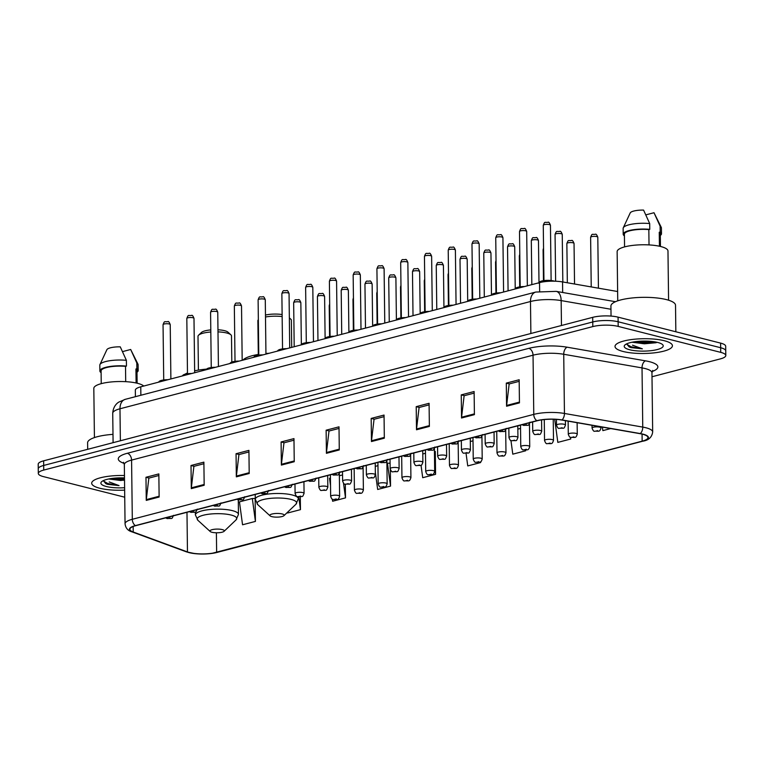 <?xml version="1.0" encoding="UTF-8"?>
<svg xmlns="http://www.w3.org/2000/svg" width="764" height="764" viewBox="0 0 764 764"><rect width="100%" height="100%" fill="white"/><g stroke="black" fill="none" stroke-linecap="round" stroke-linejoin="round"><path stroke-width="1.15" d="M135.4 396.678L135.323 390.213A17.944 4.613 -0.7 0 1 140.767 386.823L539.537 282.623A17.944 4.613 -0.7 0 1 562.543 281.926L617.627 291.523M114.39 479.639A23.923 6.15 179.3 0 0 124.513 479.62M637.711 342.883A23.923 6.15 179.3 0 0 655.741 342.024M651.998 376.757L720.366 358.889A17.944 4.613 179.3 0 0 725.8 355.508L725.685 346.254A17.944 4.613 179.3 0 0 720.614 343.112L618.066 317.146A17.944 4.613 179.3 0 0 592.692 317.346L43.634 460.826A17.944 4.613 179.3 0 0 38.2 464.206L38.257 468.829A17.944 4.613 179.3 0 1 43.691 465.448A17.944 4.613 179.3 0 0 38.257 468.829L38.315 473.46A17.944 4.613 179.3 0 0 43.386 476.602L124.733 497.202M725.8 355.508A17.944 4.613 179.3 0 0 720.729 352.366L618.181 326.4L618.124 321.768A17.944 4.613 179.3 0 0 592.749 321.969L43.691 465.448L592.749 321.969A17.944 4.613 179.3 0 1 618.124 321.768L720.672 347.735L618.124 321.768L618.066 317.146M725.743 350.886A17.944 4.613 179.3 0 0 720.672 347.735A17.944 4.613 179.3 0 1 725.743 350.886M664.308 340.725A28.717 7.382 179.3 0 0 632.879 339.388A28.717 7.382 179.3 0 0 615.01 346.455A28.717 7.382 179.3 0 0 623.128 351.488A28.717 7.382 179.3 0 0 654.557 352.815A28.717 7.382 179.3 0 0 672.425 345.758A28.717 7.382 179.3 0 0 664.308 340.725A28.717 7.382 179.3 0 0 632.879 339.388A28.717 7.382 179.3 0 0 615.01 346.455A28.717 7.382 179.3 0 0 623.128 351.488A28.717 7.382 179.3 0 0 654.557 352.815A28.717 7.382 179.3 0 0 672.425 345.758A28.717 7.382 179.3 0 0 664.308 340.725M124.465 475.504A28.717 7.382 179.3 0 0 91.69 483.211A28.717 7.382 179.3 0 0 99.807 488.244A28.717 7.382 179.3 0 0 124.637 490.116A28.717 7.382 179.3 0 1 99.807 488.244A28.717 7.382 179.3 0 1 91.69 483.211A28.717 7.382 179.3 0 1 124.465 475.504M642.543 434.21A19.138 4.918 -0.7 0 1 647.958 437.562A19.138 4.918 -0.7 0 1 642.152 441.172L216.642 552.362A19.138 4.918 -0.7 0 1 187.466 551.933L133.213 532.011A19.138 4.918 -0.7 0 1 129.909 529.299A19.138 4.918 -0.7 0 1 135.706 525.689L537.168 420.773A19.138 4.918 -0.7 0 1 561.712 420.028L640.022 433.675A19.138 4.918 -0.7 0 1 642.543 434.21M642.887 434.114A19.616 5.042 179.3 0 0 640.299 433.57L561.998 419.933A19.616 5.042 179.3 0 0 536.844 420.687L135.371 525.603A19.616 5.042 179.3 0 0 132.812 532.078L187.065 552.009A19.616 5.042 179.3 0 0 195.317 553.69A19.616 5.042 179.3 0 0 211.389 553.489A19.616 5.042 179.3 0 0 216.966 552.448L642.486 441.258A19.616 5.042 179.3 0 0 642.887 434.114M255.415 521.411L252.321 498.5L239.457 501.862L242.551 524.782L255.415 521.411L255.138 498.29L254.278 498.52M435.299 451.448L434.439 451.438L435.299 451.448L435.575 474.339L434.63 467.339M618.181 326.4A17.944 4.613 179.3 0 0 592.807 326.591L43.749 470.07A17.944 4.613 179.3 0 0 38.315 473.46M236.334 476.851L236.057 453.73L248.921 450.368L249.207 473.489L236.334 476.851A4.785 3.209 75.4 0 1 236.382 476.067L249.198 472.715M191.296 488.626L191.019 465.505L203.883 462.144L204.169 485.264L191.296 488.626A4.785 3.209 75.4 0 1 191.344 487.833L204.16 484.481M146.258 500.391L145.972 477.271L158.845 473.909L159.132 497.03L146.258 500.391A4.785 3.209 75.4 0 1 146.296 499.608L159.122 496.256M371.457 441.544L371.17 418.424L384.044 415.062L384.33 438.183L371.457 441.544A4.785 3.209 75.4 0 1 371.495 440.752L384.321 437.409M416.495 429.779L416.218 406.658L429.082 403.296L429.368 426.417L416.495 429.779A4.785 3.209 75.4 0 1 416.542 428.986L429.358 425.634M461.532 418.003L461.255 394.883L474.119 391.521L474.406 414.642L461.532 418.003A4.785 3.209 75.4 0 1 461.58 417.22L474.396 413.868M506.58 406.238L506.293 383.117L519.167 379.756L519.444 402.876L506.58 406.238A4.785 3.209 75.4 0 1 506.618 405.445L519.434 402.093M281.381 465.085L281.095 441.964L293.968 438.603L294.245 461.723L281.381 465.085A4.785 3.209 75.4 0 1 281.419 464.292L294.236 460.95M326.419 453.319L326.132 430.199L339.006 426.828L339.283 449.948L326.419 453.319A4.785 3.209 75.4 0 1 326.457 452.527L339.273 449.175M332.34 499.131L332.627 501.241L345.5 497.88L345.328 484.204M287.493 512.3L287.589 513.007L300.462 509.645L300.3 496.781M466.05 453.348L467.749 465.925L480.613 462.564L480.604 461.79M510.944 440.484L512.787 454.16L525.661 450.798L525.651 450.015M555.285 419.331L554.731 419.474L557.825 442.385L570.698 439.023L570.679 437.323M602.395 427.124L602.863 430.619L610.713 428.566M390.079 463.032L389.401 463.204M375.325 472.133L377.664 489.466L390.538 486.105L390.337 469.669M421.031 465.247L422.712 477.701L435.575 474.339M326.132 430.199L329.236 430.982M339.025 428.423L329.007 431.039L326.457 452.527M281.095 441.964L284.198 442.748M293.987 440.198L283.969 442.814L281.419 464.292M506.293 383.117L509.397 383.9M519.186 381.341L509.168 383.958L506.618 405.445M461.255 394.883L464.359 395.676M474.138 393.116L464.13 395.733L461.58 417.22M416.218 406.658L419.321 407.441M429.101 404.882L419.092 407.498L416.542 428.986M371.17 418.424L374.274 419.207M384.063 416.657L374.054 419.274L371.495 440.752M145.972 477.271L149.075 478.063M158.864 475.504L148.846 478.121L146.296 499.608M191.019 465.505L194.123 466.288M203.902 463.729L193.894 466.346L191.344 487.833M236.057 453.73L239.161 454.523M248.94 451.963L238.931 454.58L236.382 476.067M422.788 453.959L425.491 453.253M480.613 462.564L480.518 461.838M470.309 441.535L473.012 440.828M525.661 450.798L525.556 450.015M517.839 429.12L520.542 428.413M570.698 439.023L570.46 437.247M390.538 486.105L387.443 463.194L390.089 463.213M375.258 466.374L377.96 465.668M386.899 463.328L387.443 463.194M345.5 497.88L343.513 483.22M342.568 476.153L342.549 474.96M330.526 485.646L329.532 478.321L330.43 478.092M339.378 475.752L342.406 474.96M300.462 509.645L298.724 496.781M252.321 498.5L255.138 498.529M675.844 331.777L675.519 305.247A32.298 8.308 179.3 0 0 666.389 299.593A32.298 8.308 179.3 0 0 631.026 298.094A32.298 8.308 179.3 0 0 610.923 306.039L611.047 316.076M668.576 300.214L667.975 251.003A25.422 6.532 179.3 0 0 660.784 246.543A25.422 6.532 179.3 0 0 632.964 245.368A25.422 6.532 179.3 0 0 617.14 251.623L617.742 300.835M632.009 342.224L644.415 343.79L633.939 341.842M626.623 343.886L629.164 346.913L631.045 347.601L642.362 348.833L632.525 345.185M657.699 342.453A19.501 5.014 179.3 0 0 638.847 341.307A19.501 5.014 179.3 0 0 624.904 345.003A19.501 5.014 179.3 0 0 629.727 349.759A19.501 5.014 179.3 0 0 653.44 350.342A19.501 5.014 179.3 0 0 662.503 344.545A19.501 5.014 179.3 0 0 657.699 342.453M644.415 343.79L656.114 342.721M649.018 244.91L648.837 229.592A17.944 4.613 179.3 0 0 624.398 234.185L624.56 246.896M648.837 229.592L649.772 229.353L649.696 223.565L643.574 210.09A11.966 3.075 179.3 0 0 630.214 212.927L623.271 227.815A19.138 4.918 179.3 0 0 623.137 228.426L623.204 234.204A19.138 4.918 179.3 0 0 624.427 235.904M649.696 223.565A19.138 4.918 179.3 0 0 623.271 227.815M649.772 229.353A19.138 4.918 179.3 0 0 623.204 234.204M660.449 246.457L660.287 233.746A17.944 4.613 179.3 0 0 659.256 232.237L659.428 246.228M660.306 235.465A19.138 4.918 179.3 0 0 661.49 233.736L661.414 227.958A19.138 4.918 179.3 0 0 661.261 227.357A19.138 4.918 179.3 0 0 660.125 226.211L654.003 212.726L645.866 214.856M660.125 226.211L660.191 231.989L659.256 232.237M661.49 233.736A19.138 4.918 179.3 0 0 660.191 231.989M642.362 348.833L631.035 346.751L626.595 344.153M652.15 341.489L639.688 341.241M630.367 347.419L629.164 346.913M655.674 342.005L647.939 342.587L635.954 341.594M291.705 347.381L291.38 320.288A16.751 4.307 179.3 0 0 290.759 319.151A16.751 4.307 179.3 0 0 289.346 318.273M271.86 516.636A7.182 1.843 179.3 0 0 278.803 517.056A7.182 1.843 179.3 0 0 283.931 515.69A7.182 1.843 179.3 0 0 282.155 513.943A7.182 1.843 179.3 0 0 273.436 513.733A7.182 1.843 179.3 0 0 270.093 515.862A7.182 1.843 179.3 0 0 271.86 516.636M269.109 353.283A32.9 8.461 179.3 0 0 265.939 353.522M258.767 354.381A32.9 8.461 179.3 0 0 242.981 360.111M282.145 316.563A16.751 4.307 179.3 0 0 265.49 316.993M258.347 319.677A16.751 4.307 179.3 0 0 257.879 320.699L258.299 354.458M282.126 314.558A13.762 3.534 179.3 0 0 265.471 315.064M231.817 362.012L231.492 335.94A16.751 4.307 179.3 0 0 230.881 334.804L227.958 332.149A13.762 3.534 179.3 0 0 224.578 330.678A13.762 3.534 179.3 0 0 217.969 329.781M230.881 334.804A16.751 4.307 179.3 0 0 226.755 333.008A16.751 4.307 179.3 0 0 217.998 331.882M211.981 532.279A7.182 1.843 179.3 0 0 218.924 532.699A7.182 1.843 179.3 0 0 224.053 531.343A7.182 1.843 179.3 0 0 222.276 529.595A7.182 1.843 179.3 0 0 213.548 529.376A7.182 1.843 179.3 0 0 210.215 531.515A7.182 1.843 179.3 0 0 211.981 532.279M206.356 369.136A32.9 8.461 179.3 0 0 194.629 370.827M187.476 372.966A32.9 8.461 179.3 0 0 184.983 374.217M210.816 332.006A16.751 4.307 179.3 0 0 198.592 335.195A16.751 4.307 179.3 0 0 198 336.351L198.411 370.11M210.788 329.905A13.762 3.534 179.3 0 0 201.438 332.474L198.592 335.195M143.747 386.049A25.422 6.532 179.3 0 0 137.472 383.299A25.422 6.532 179.3 0 0 109.644 382.124A25.422 6.532 179.3 0 0 93.819 388.379L94.421 437.581M108.689 478.98L121.094 480.537L110.618 478.598M103.302 480.642L105.852 483.669L107.734 484.357L119.05 485.589L109.204 481.941M124.494 477.911A19.501 5.014 179.3 0 0 101.583 481.75A19.501 5.014 179.3 0 0 106.406 486.515A19.501 5.014 179.3 0 0 124.608 487.709M125.707 381.666L125.516 366.348A17.944 4.613 179.3 0 0 101.087 370.941L101.24 383.652M125.516 366.348L126.452 366.099L126.385 360.322L120.263 346.846A11.966 3.075 179.3 0 0 106.893 349.683L99.95 364.571A19.138 4.918 179.3 0 0 99.817 365.173L99.883 370.96A19.138 4.918 179.3 0 0 101.106 372.66M126.385 360.322A19.138 4.918 179.3 0 0 99.95 364.571M126.452 366.099A19.138 4.918 179.3 0 0 99.883 370.96M137.128 383.213L136.966 370.502A17.944 4.613 179.3 0 0 135.935 368.983L136.107 382.984M112.986 434.363A32.298 8.308 179.3 0 0 87.602 442.795L87.688 449.308M136.995 372.221A19.138 4.918 179.3 0 0 138.169 370.492L138.093 364.714A19.138 4.918 179.3 0 0 137.94 364.103A19.138 4.918 179.3 0 0 136.804 362.957L130.682 349.482L122.555 351.612M136.804 362.957L136.871 368.745L135.935 368.983M138.169 370.492A19.138 4.918 179.3 0 0 136.871 368.745M119.05 485.589L107.714 483.497L103.274 480.909M124.503 478.426L116.367 477.997M107.046 484.175L105.852 483.66M124.513 479.343L112.633 478.35M562.676 292.497L562.543 281.926M539.642 291.265L539.537 282.623M140.862 395.246L140.767 386.823M592.692 317.346L592.807 326.591M720.614 343.112L720.729 352.366M43.634 460.826L43.749 470.07M610.961 309.258L561.158 300.586L561.464 325.502M535.793 292.049A11.966 8.032 75.4 0 0 530.483 301.513L119.977 408.778A23.923 6.15 179.3 0 0 112.728 413.295C113.196 405.646 117.857 402.647 118.831 402.093L125.296 399.324L535.793 292.049L556.211 291.37A11.966 6.8 99.9 0 1 561.158 300.586A23.923 6.15 179.3 0 0 530.483 301.513L530.875 333.496M125.296 399.324A11.966 8.032 75.4 0 0 119.977 408.778L120.368 440.771M642.152 441.172L642.066 434.086M135.371 525.603A5.978 4.011 -104.6 0 1 132.306 519.291L533.769 414.384A23.923 6.15 -0.7 0 1 564.443 413.458L642.753 427.095A23.923 6.15 -0.7 0 1 645.905 427.764A23.923 6.15 -0.7 0 1 652.676 431.947L651.95 372.765A23.923 6.15 179.3 0 0 645.179 368.573A23.923 6.15 179.3 0 0 642.027 367.904L563.727 354.267A23.923 6.15 179.3 0 0 533.043 355.193L131.58 460.1A23.923 6.15 179.3 0 0 124.331 464.617L123.472 462.296M640.299 433.57A5.978 3.4 99.9 0 0 642.753 427.095L642.027 367.904A5.978 3.4 -80.1 0 1 645.456 360.837A29.911 7.688 -0.7 0 1 652.131 371.524M124.121 463.395L123.443 463.146A29.911 7.688 -0.7 0 1 127.34 453.272L528.812 348.355A5.978 4.011 75.4 0 1 533.043 355.193L533.769 414.384A5.978 4.011 75.4 0 0 536.844 420.687M132.812 532.078A5.978 4.794 110.2 0 1 132.067 531.887C127.913 530.741 125.573 528.048 125.057 523.808A23.923 6.15 -0.7 0 1 132.306 519.291L131.58 460.1A5.978 4.011 75.4 0 0 127.34 453.272M528.812 348.355A29.911 7.688 -0.7 0 1 567.155 347.2A5.978 3.4 -80.1 0 0 563.727 354.267L564.443 413.458A5.978 3.4 99.9 0 1 561.998 419.933M187.065 552.009A5.978 4.794 110.2 0 1 186.32 551.818L132.067 531.887M216.966 552.448A5.978 4.011 75.4 0 0 217.243 552.391A5.978 4.011 75.4 0 0 217.52 552.305M643.087 441.095A5.978 4.011 -104.6 0 1 642.763 441.2A5.978 4.011 -104.6 0 1 642.486 441.258M567.155 347.2L645.456 360.837M123.997 463.079A5.978 4.794 -69.8 0 0 123.443 463.146M133.213 532.011L133.146 526.501M187.466 551.933L186.979 512.291M216.642 552.362L216.393 532.785M642.323 343.59A23.923 6.15 179.3 0 0 657.04 342.377M295.945 504.23A19.778 5.09 179.3 0 0 291.046 499.398A19.778 5.09 179.3 0 0 266.999 498.806A19.778 5.09 179.3 0 0 257.812 504.698L255.281 499.284A21.535 5.539 179.3 0 1 268.68 493.983A21.535 5.539 179.3 0 1 292.249 494.986A21.535 5.539 179.3 0 1 298.342 498.758L295.945 504.23L283.931 515.69M236.066 519.873A19.778 5.09 179.3 0 0 231.167 515.051A19.778 5.09 179.3 0 0 207.12 514.459A19.778 5.09 179.3 0 0 197.933 520.341L195.393 514.936A21.535 5.539 179.3 0 1 208.801 509.636A21.535 5.539 179.3 0 1 232.371 510.629A21.535 5.539 179.3 0 1 238.463 514.411L236.066 519.873L224.053 531.343M119.012 480.346A23.923 6.15 179.3 0 0 124.522 480.193M596.789 236.601A3.591 0.926 179.3 0 0 592.854 236.439A3.591 0.926 179.3 0 0 590.62 237.317C592.329 232.886 591.909 234.834 595.376 234.262C596.015 233.794 596.818 234.777 597.801 237.232A3.591 0.926 179.3 0 0 596.789 236.601M592.024 425.309L592.062 428.079A4.489 1.156 -0.7 0 1 594.85 426.971A4.489 1.156 -0.7 0 1 599.759 427.181A4.489 1.156 -0.7 0 1 601.029 427.964L601.02 426.875M597.649 430.629L595.509 431.192L597.649 430.629M573.019 242.809A3.591 0.926 179.3 0 0 569.094 242.646A3.591 0.926 179.3 0 0 566.859 243.535C568.569 239.103 568.149 241.052 571.615 240.479C572.246 240.001 573.057 240.994 574.041 243.439A3.591 0.926 179.3 0 0 573.019 242.809M568.13 421.155L568.292 434.286A4.489 1.156 -0.7 0 1 571.09 433.178A4.489 1.156 -0.7 0 1 575.999 433.389A4.489 1.156 -0.7 0 1 577.269 434.172L577.126 422.721M573.888 436.836L571.739 437.4L573.888 436.836M543.567 249.274A3.591 0.926 179.3 0 0 543.099 249.742L543.548 248.109M544.274 419.57L544.531 440.494A4.489 1.156 -0.7 0 1 547.32 439.396A4.489 1.156 -0.7 0 1 552.229 439.596A4.489 1.156 -0.7 0 1 553.499 440.389L553.241 419.245M550.128 443.053L547.979 443.607L550.128 443.053M519.797 255.491A3.591 0.926 179.3 0 0 519.329 255.95L519.787 254.316M520.504 425.128L520.761 446.701A4.489 1.156 -0.7 0 1 523.56 445.603A4.489 1.156 -0.7 0 1 528.468 445.813A4.489 1.156 -0.7 0 1 529.739 446.596L529.462 423.839M526.358 449.261L524.219 449.824L526.358 449.261M496.037 261.699A3.591 0.926 179.3 0 0 495.569 262.157L496.017 260.524M496.734 431.345L497.001 452.918A4.489 1.156 -0.7 0 1 499.79 451.81A4.489 1.156 -0.7 0 1 504.708 452.021A4.489 1.156 -0.7 0 1 505.978 452.804L505.692 430.046M502.597 455.468L500.449 456.032L502.597 455.468M472.267 267.906A3.591 0.926 179.3 0 0 471.808 268.374L472.257 266.741M472.973 437.552L473.241 459.126A4.489 1.156 -0.7 0 1 476.029 458.018A4.489 1.156 -0.7 0 1 480.938 458.228A4.489 1.156 -0.7 0 1 482.208 459.011L481.931 436.254M478.827 461.676L476.688 462.239L478.827 461.676M448.506 274.114A3.591 0.926 179.3 0 0 448.038 274.582L448.497 272.949M449.213 443.76L449.471 465.333A4.489 1.156 -0.7 0 1 452.269 464.235A4.489 1.156 -0.7 0 1 457.178 464.436A4.489 1.156 -0.7 0 1 458.448 465.228L458.171 442.461M455.067 467.893L452.918 468.447L455.067 467.893M424.746 280.331A3.591 0.926 179.3 0 0 424.278 280.789L424.727 279.156M425.443 449.967L425.71 471.541A4.489 1.156 -0.7 0 1 428.499 470.443A4.489 1.156 -0.7 0 1 433.417 470.653A4.489 1.156 -0.7 0 1 434.678 471.436L434.401 448.678M431.307 474.1L429.158 474.664L431.307 474.1M400.976 286.538A3.591 0.926 179.3 0 0 400.517 286.997L400.966 285.373M401.683 456.184L401.95 477.758A4.489 1.156 -0.7 0 1 404.739 476.65A4.489 1.156 -0.7 0 1 409.647 476.86A4.489 1.156 -0.7 0 1 410.917 477.643L410.64 454.886M407.537 480.308L405.397 480.871L407.537 480.308M377.215 292.746A3.591 0.926 179.3 0 0 376.748 293.214L377.206 291.581M377.922 462.392L378.18 483.965A4.489 1.156 -0.7 0 1 380.978 482.858A4.489 1.156 -0.7 0 1 385.887 483.068A4.489 1.156 -0.7 0 1 387.157 483.86L386.88 461.093M383.776 486.525L381.628 487.079L383.776 486.525M353.455 298.953A3.591 0.926 179.3 0 0 352.987 299.421L353.436 297.788M354.152 468.599L354.42 490.173A4.489 1.156 -0.7 0 1 357.208 489.075A4.489 1.156 -0.7 0 1 362.126 489.275A4.489 1.156 -0.7 0 1 363.387 490.068L363.11 467.301M360.016 492.732L357.867 493.286L360.016 492.732M329.685 305.17A3.591 0.926 179.3 0 0 329.217 305.629L329.676 303.996M330.392 474.807L330.659 496.39A4.489 1.156 -0.7 0 1 333.448 495.282A4.489 1.156 -0.7 0 1 338.356 495.492A4.489 1.156 -0.7 0 1 339.627 496.275L339.35 473.518M336.246 498.94L334.107 499.503L336.246 498.94M555.065 234.433C556.765 230.002 556.354 231.95 559.821 231.377C560.47 230.862 561.282 231.855 562.247 234.338A3.591 0.926 179.3 0 0 561.225 233.717A3.591 0.926 179.3 0 0 557.3 233.545A3.591 0.926 179.3 0 0 555.065 234.433L555.638 281.219M564.204 424.287A4.489 1.156 -0.7 0 1 565.475 425.07C563.536 429.588 564.749 427.764 559.181 428.308C558.35 428.785 557.462 427.744 556.498 425.185A4.489 1.156 -0.7 0 1 559.286 424.077A4.489 1.156 -0.7 0 1 564.204 424.287M559.945 428.298L562.094 427.744L559.945 428.298M531.305 240.641C533.005 236.21 532.584 238.158 536.051 237.585C536.71 237.069 537.512 238.062 538.477 240.555A3.591 0.926 179.3 0 0 537.464 239.925A3.591 0.926 179.3 0 0 533.539 239.753A3.591 0.926 179.3 0 0 531.305 240.641L531.839 284.628M540.434 430.495A4.489 1.156 -0.7 0 1 541.705 431.288C539.766 435.795 540.988 433.971 535.411 434.515C534.59 435.002 533.692 433.962 532.737 431.393A4.489 1.156 -0.7 0 1 535.526 430.294A4.489 1.156 -0.7 0 1 540.434 430.495M536.185 434.506L538.324 433.952L536.185 434.506M507.535 246.848C509.244 242.417 508.824 244.365 512.291 243.792C512.94 243.277 513.752 244.27 514.716 246.762A3.591 0.926 179.3 0 0 513.704 246.132A3.591 0.926 179.3 0 0 509.769 245.97A3.591 0.926 179.3 0 0 507.535 246.848L508.079 290.836M516.674 436.712A4.489 1.156 -0.7 0 1 517.944 437.495C516.006 442.003 517.228 440.179 511.651 440.732C510.82 441.21 509.932 440.169 508.967 437.6A4.489 1.156 -0.7 0 1 511.765 436.502A4.489 1.156 -0.7 0 1 516.674 436.712M512.424 440.723L514.564 440.159L512.424 440.723M483.774 253.056C485.474 248.634 485.064 250.573 488.53 250C489.18 249.494 489.982 250.477 490.946 252.97A3.591 0.926 179.3 0 0 489.934 252.34A3.591 0.926 179.3 0 0 486.009 252.177A3.591 0.926 179.3 0 0 483.774 253.056L484.309 297.053M492.914 442.919A4.489 1.156 -0.7 0 1 494.174 443.703C492.245 448.21 493.458 446.386 487.89 446.94C487.06 447.417 486.171 446.377 485.207 443.817A4.489 1.156 -0.7 0 1 487.995 442.709A4.489 1.156 -0.7 0 1 492.914 442.919M488.654 446.93L490.803 446.367L488.654 446.93M460.014 259.273C461.714 254.842 461.294 256.79 464.76 256.217C465.41 255.701 466.221 256.694 467.186 259.177A3.591 0.926 179.3 0 0 466.174 258.557A3.591 0.926 179.3 0 0 462.239 258.385A3.591 0.926 179.3 0 0 460.014 259.273L460.549 303.26M469.144 449.127A4.489 1.156 -0.7 0 1 470.414 449.92C468.475 454.427 469.698 452.603 464.12 453.147C463.299 453.625 462.401 452.584 461.446 450.025A4.489 1.156 -0.7 0 1 464.235 448.917A4.489 1.156 -0.7 0 1 469.144 449.127M464.894 453.138L467.033 452.584L464.894 453.138M436.244 265.48C437.953 261.049 437.533 262.997 441 262.424C441.649 261.909 442.461 262.902 443.426 265.394A3.591 0.926 179.3 0 0 442.404 264.764A3.591 0.926 179.3 0 0 438.479 264.592A3.591 0.926 179.3 0 0 436.244 265.48L436.779 309.468M445.383 455.334A4.489 1.156 -0.7 0 1 446.653 456.127C444.715 460.635 445.928 458.811 440.36 459.355C439.529 459.842 438.641 458.801 437.676 456.232A4.489 1.156 -0.7 0 1 440.475 455.134A4.489 1.156 -0.7 0 1 445.383 455.334M441.124 459.345L443.273 458.792L441.124 459.345M412.484 271.688C414.183 267.257 413.763 269.205 417.23 268.632C417.889 268.126 418.691 269.109 419.656 271.602A3.591 0.926 179.3 0 0 418.643 270.972A3.591 0.926 179.3 0 0 414.718 270.809A3.591 0.926 179.3 0 0 412.484 271.688L413.018 315.685M421.623 461.551A4.489 1.156 -0.7 0 1 422.884 462.335C420.954 466.842 422.167 465.018 416.59 465.572C415.769 466.05 414.871 465.009 413.916 462.449A4.489 1.156 -0.7 0 1 416.705 461.341A4.489 1.156 -0.7 0 1 421.623 461.551M417.364 465.562L419.512 464.999L417.364 465.562M388.714 277.895C390.423 273.474 390.003 275.422 393.47 274.839C394.119 274.333 394.931 275.317 395.895 277.809A3.591 0.926 179.3 0 0 394.883 277.179A3.591 0.926 179.3 0 0 390.948 277.017A3.591 0.926 179.3 0 0 388.714 277.895L389.258 321.892M397.853 467.759A4.489 1.156 -0.7 0 1 399.123 468.542C397.184 473.05 398.407 471.235 392.83 471.78C392.008 472.257 391.111 471.216 390.156 468.657A4.489 1.156 -0.7 0 1 392.944 467.549A4.489 1.156 -0.7 0 1 397.853 467.759M393.603 471.77L395.742 471.207L393.603 471.77M364.953 284.113C366.663 279.681 366.243 281.629 369.709 281.056C370.359 280.541 371.17 281.534 372.135 284.017A3.591 0.926 179.3 0 0 371.113 283.396A3.591 0.926 179.3 0 0 367.188 283.224A3.591 0.926 179.3 0 0 364.953 284.113L365.488 328.1M374.093 473.966A4.489 1.156 -0.7 0 1 375.363 474.759C373.424 479.267 374.637 477.443 369.069 477.987C368.238 478.465 367.35 477.424 366.386 474.864A4.489 1.156 -0.7 0 1 369.184 473.756A4.489 1.156 -0.7 0 1 374.093 473.966M369.833 477.977L371.982 477.424L369.833 477.977M341.193 290.32C342.893 285.889 342.473 287.837 345.939 287.264C346.598 286.748 347.4 287.741 348.365 290.234A3.591 0.926 179.3 0 0 347.353 289.604A3.591 0.926 179.3 0 0 343.428 289.432A3.591 0.926 179.3 0 0 341.193 290.32L341.728 334.307M350.323 480.184A4.489 1.156 -0.7 0 1 351.593 480.967C349.664 485.474 350.877 483.65 345.299 484.204C344.478 484.682 343.58 483.641 342.625 481.072A4.489 1.156 -0.7 0 1 345.414 479.973A4.489 1.156 -0.7 0 1 350.323 480.184M346.073 484.195L348.222 483.631L346.073 484.195M317.423 296.527C319.132 292.096 318.712 294.044 322.179 293.471C322.828 292.965 323.64 293.949 324.604 296.442A3.591 0.926 179.3 0 0 323.592 295.811A3.591 0.926 179.3 0 0 319.658 295.649A3.591 0.926 179.3 0 0 317.423 296.527L317.967 340.524M326.562 486.391A4.489 1.156 -0.7 0 1 327.832 487.174C325.894 491.682 327.116 489.858 321.539 490.412C320.718 490.889 319.82 489.848 318.855 487.289A4.489 1.156 -0.7 0 1 321.654 486.181A4.489 1.156 -0.7 0 1 326.562 486.391M322.312 490.402L324.452 489.839L322.312 490.402M293.662 302.735C295.372 298.313 294.952 300.262 298.418 299.689C299.068 299.173 299.88 300.156 300.844 302.649A3.591 0.926 179.3 0 0 299.822 302.019A3.591 0.926 179.3 0 0 295.897 301.856A3.591 0.926 179.3 0 0 293.662 302.735L294.197 346.732M302.802 492.599A4.489 1.156 -0.7 0 1 304.072 493.382C302.133 497.889 303.346 496.075 297.779 496.619C296.948 497.097 296.06 496.056 295.095 493.496A4.489 1.156 -0.7 0 1 297.893 492.388A4.489 1.156 -0.7 0 1 302.802 492.599M298.543 496.61L300.691 496.046L298.543 496.61M543.271 225.332C544.971 220.901 544.56 222.849 548.027 222.276C548.676 221.761 549.478 222.754 550.452 225.237A3.591 0.926 179.3 0 0 549.431 224.616A3.591 0.926 179.3 0 0 545.506 224.444A3.591 0.926 179.3 0 0 543.271 225.332L543.949 280.579M548.6 419.274L550.013 419.235M552.878 281.162A8.977 2.311 179.3 0 0 538.696 282.842M539.269 282.308A8.375 2.149 -0.7 0 1 544.952 280.493A8.375 2.149 -0.7 0 1 553.566 280.942M519.51 231.54C521.21 227.109 520.79 229.057 524.257 228.484C524.906 227.968 525.718 228.961 526.683 231.454A3.591 0.926 179.3 0 0 525.67 230.823A3.591 0.926 179.3 0 0 521.736 230.652A3.591 0.926 179.3 0 0 519.51 231.54L520.179 286.796M524.39 425.414L526.53 424.851L524.39 425.414M522.7 287.016A8.977 2.311 179.3 0 0 514.936 289.05M515.499 288.515A8.375 2.149 -0.7 0 1 524.438 286.567M495.74 237.747C497.45 233.316 497.03 235.264 500.496 234.691C501.146 234.185 501.958 235.169 502.922 237.661A3.591 0.926 179.3 0 0 501.9 237.031A3.591 0.926 179.3 0 0 497.975 236.869A3.591 0.926 179.3 0 0 495.74 237.747L496.419 293.004M500.621 431.622L502.769 431.058L500.621 431.622M498.93 293.233A8.977 2.311 179.3 0 0 491.166 295.257M491.739 294.723A8.375 2.149 -0.7 0 1 500.678 292.774M471.98 243.955C473.68 239.533 473.269 241.481 476.726 240.899C477.385 240.393 478.188 241.376 479.152 243.869A3.591 0.926 179.3 0 0 478.14 243.238A3.591 0.926 179.3 0 0 474.215 243.076A3.591 0.926 179.3 0 0 471.98 243.955L472.658 299.211M476.86 437.829L479.009 437.266L476.86 437.829M475.17 299.44A8.977 2.311 179.3 0 0 467.406 301.465M467.969 300.94A8.375 2.149 -0.7 0 1 476.908 298.982M448.22 250.172C449.92 245.741 449.499 247.689 452.966 247.116C453.615 246.6 454.427 247.593 455.392 250.076A3.591 0.926 179.3 0 0 454.379 249.456A3.591 0.926 179.3 0 0 450.445 249.284A3.591 0.926 179.3 0 0 448.22 250.172L448.888 305.419M453.1 444.037L455.239 443.483L453.1 444.037M451.409 305.648A8.977 2.311 179.3 0 0 443.645 307.682M444.209 307.147A8.375 2.149 -0.7 0 1 453.147 305.189M424.45 256.379C426.159 251.948 425.739 253.896 429.206 253.323C429.855 252.808 430.667 253.801 431.631 256.293A3.591 0.926 179.3 0 0 430.609 255.663A3.591 0.926 179.3 0 0 426.684 255.491A3.591 0.926 179.3 0 0 424.45 256.379L425.128 311.636M429.33 450.254L431.479 449.69L429.33 450.254M427.639 311.855A8.977 2.311 179.3 0 0 419.875 313.889M420.448 313.355A8.375 2.149 -0.7 0 1 429.387 311.406M400.689 262.587C402.389 258.156 401.969 260.104 405.436 259.531C406.095 259.025 406.897 260.008 407.861 262.501A3.591 0.926 179.3 0 0 406.849 261.871A3.591 0.926 179.3 0 0 402.924 261.708A3.591 0.926 179.3 0 0 400.689 262.587L401.358 317.843M405.569 456.461L407.718 455.898L405.569 456.461M403.879 318.072A8.977 2.311 179.3 0 0 396.115 320.097M396.678 319.562A8.375 2.149 -0.7 0 1 405.617 317.614M376.919 268.794C378.629 264.373 378.209 266.321 381.675 265.748C382.325 265.232 383.136 266.216 384.101 268.708A3.591 0.926 179.3 0 0 383.089 268.078A3.591 0.926 179.3 0 0 379.154 267.916A3.591 0.926 179.3 0 0 376.919 268.794L377.597 324.051M381.809 462.669L383.948 462.105L381.809 462.669M380.119 324.28A8.977 2.311 179.3 0 0 372.354 326.304M372.918 325.779A8.375 2.149 -0.7 0 1 381.857 323.821M353.159 275.011C354.868 270.58 354.448 272.528 357.915 271.955C358.564 271.44 359.376 272.433 360.341 274.925A3.591 0.926 179.3 0 0 359.319 274.295A3.591 0.926 179.3 0 0 355.394 274.123A3.591 0.926 179.3 0 0 353.159 275.011L353.837 330.258M358.039 468.876L360.188 468.322L358.039 468.876M356.349 330.487A8.977 2.311 179.3 0 0 348.585 332.521M349.158 331.987A8.375 2.149 -0.7 0 1 358.096 330.029M329.399 281.219C331.099 276.788 330.678 278.736 334.145 278.163C334.804 277.647 335.606 278.64 336.571 281.133A3.591 0.926 179.3 0 0 335.558 280.503A3.591 0.926 179.3 0 0 331.633 280.34A3.591 0.926 179.3 0 0 329.399 281.219L330.067 336.475M334.279 475.093L336.427 474.53L334.279 475.093M332.588 336.695A8.977 2.311 179.3 0 0 324.824 338.729M325.388 338.194A8.375 2.149 -0.7 0 1 334.326 336.246M305.629 287.426C307.338 282.995 306.918 284.943 310.385 284.37C311.034 283.864 311.846 284.848 312.81 287.34A3.591 0.926 179.3 0 0 311.798 286.71A3.591 0.926 179.3 0 0 307.863 286.548A3.591 0.926 179.3 0 0 305.629 287.426L306.307 342.683M310.518 481.301L312.657 480.737L310.518 481.301M308.818 342.912A8.977 2.311 179.3 0 0 301.054 344.936M301.627 344.402A8.375 2.149 -0.7 0 1 310.566 342.453M281.868 293.634C283.568 289.212 283.157 291.16 286.624 290.587C287.274 290.072 288.085 291.055 289.05 293.548A3.591 0.926 179.3 0 0 288.028 292.918A3.591 0.926 179.3 0 0 284.103 292.755A3.591 0.926 179.3 0 0 281.868 293.634L282.546 348.89M286.748 487.508L288.897 486.945L286.748 487.508M285.058 349.119A8.977 2.311 179.3 0 0 277.294 351.144M277.867 350.619A8.375 2.149 -0.7 0 1 286.806 348.661M258.108 299.851C259.808 295.42 259.388 297.368 262.854 296.795C263.513 296.279 264.315 297.272 265.28 299.765A3.591 0.926 179.3 0 0 264.268 299.135A3.591 0.926 179.3 0 0 260.343 298.963A3.591 0.926 179.3 0 0 258.108 299.851L258.776 355.098M262.988 493.716L265.127 493.162L262.988 493.716M261.298 355.327A8.977 2.311 179.3 0 0 253.533 357.361M254.097 356.826A8.375 2.149 -0.7 0 1 263.036 354.878M234.338 306.058C236.047 301.627 235.627 303.575 239.094 303.002C239.743 302.487 240.555 303.48 241.519 305.972A3.591 0.926 179.3 0 0 240.507 305.342A3.591 0.926 179.3 0 0 236.573 305.18A3.591 0.926 179.3 0 0 234.338 306.058L235.016 361.315M239.218 499.933L241.367 499.369L239.218 499.933M237.528 361.534A8.977 2.311 179.3 0 0 229.763 363.568M230.336 363.034A8.375 2.149 -0.7 0 1 239.275 361.086M210.577 312.266C212.277 307.844 211.867 309.783 215.324 309.21C215.983 308.704 216.785 309.687 217.75 312.18A3.591 0.926 179.3 0 0 216.737 311.55A3.591 0.926 179.3 0 0 212.812 311.387A3.591 0.926 179.3 0 0 210.577 312.266L211.256 367.522M215.458 506.14L217.606 505.577L215.458 506.14M213.767 367.751A8.977 2.311 179.3 0 0 206.003 369.776M206.566 369.241A8.375 2.149 -0.7 0 1 215.505 367.293M186.817 318.483C188.517 314.052 188.097 316 191.563 315.427C192.213 314.911 193.025 315.895 193.989 318.387A3.591 0.926 179.3 0 0 192.977 317.767A3.591 0.926 179.3 0 0 189.042 317.595A3.591 0.926 179.3 0 0 186.817 318.483L187.486 373.73M191.697 512.348L193.836 511.784L191.697 512.348M190.007 373.959A8.977 2.311 179.3 0 0 182.243 375.983M182.806 375.458A8.375 2.149 -0.7 0 1 191.745 373.5M163.047 324.69C164.757 320.259 164.336 322.207 167.803 321.634C168.452 321.119 169.264 322.112 170.229 324.604A3.591 0.926 179.3 0 0 169.207 323.974A3.591 0.926 179.3 0 0 165.282 323.802A3.591 0.926 179.3 0 0 163.047 324.69L163.725 379.937M167.927 518.555L170.076 518.002L167.927 518.555M166.237 380.166A8.977 2.311 179.3 0 0 158.473 382.201M159.046 381.666A8.375 2.149 -0.7 0 1 167.984 379.718M112.728 413.295L113.091 442.671M556.211 291.37L615.497 301.704M195.317 553.69L186.32 551.818M211.389 553.489L642.763 441.2C648.655 440.284 651.959 437.209 652.676 431.947M125.057 523.808L124.331 464.617M652.752 370.416L651.95 372.765M654.442 213.614L661.261 227.357M289.346 317.862L290.759 319.151M298.323 496.724L298.342 498.758M255.224 494.451L255.281 499.284M270.093 515.862L257.812 504.698M238.282 499.895L238.463 514.411M195.364 512.033L195.393 514.936M210.215 531.515L197.933 520.341M131.121 350.37L137.94 364.103M590.62 237.317L591.231 286.92M592.062 428.079C593.017 430.638 593.914 431.679 594.736 431.202C599.234 430.944 599.53 432.328 601.029 427.964M597.801 237.232L598.422 288.171M566.859 243.535L567.337 282.756M568.292 434.286C569.256 436.846 570.145 437.887 570.975 437.409C575.473 437.161 575.769 438.536 577.269 434.172M574.041 243.439L574.538 284.007M543.099 249.742L543.471 280.646M544.531 440.494C545.486 443.063 546.384 444.104 547.205 443.617C551.704 443.368 552.009 444.743 553.499 440.389M519.329 255.95L519.711 286.863M520.761 446.701C521.726 449.27 522.614 450.311 523.445 449.834C527.943 449.576 528.239 450.961 529.739 446.596M495.569 262.157L495.951 293.07M497.001 452.918C497.966 455.478 498.854 456.519 499.685 456.041C504.183 455.783 504.479 457.168 505.978 452.804M471.808 268.374L472.181 299.278M473.241 459.126C474.196 461.685 475.093 462.726 475.915 462.249C480.413 462 480.709 463.376 482.208 459.011M448.038 274.582L448.42 305.485M449.471 465.333C450.435 467.902 451.323 468.943 452.154 468.456C456.652 468.208 456.948 469.583 458.448 465.228M424.278 280.789L424.65 311.702M425.71 471.541C426.675 474.11 427.563 475.151 428.394 474.673C432.882 474.415 433.188 475.8 434.678 471.436M400.517 286.997L400.89 317.91M401.95 477.758C402.905 480.317 403.803 481.358 404.624 480.881C409.122 480.623 409.418 482.008 410.917 477.643M376.748 293.214L377.129 324.117M378.18 483.965C379.145 486.525 380.033 487.566 380.864 487.088C385.362 486.84 385.658 488.215 387.157 483.86M352.987 299.421L353.36 330.325M354.42 490.173C355.375 492.742 356.272 493.783 357.094 493.296C361.592 493.047 361.897 494.423 363.387 490.068M329.217 305.629L329.599 336.542M330.659 496.39C331.614 498.949 332.512 499.99 333.333 499.513C337.831 499.255 338.127 500.64 339.627 496.275M562.247 234.338L562.829 281.973M565.417 420.678L565.475 425.07M556.431 419.407L556.498 425.185M538.477 240.555L538.992 282.269M541.571 419.904L541.705 431.288M532.623 421.967L532.737 431.393M514.716 246.762L515.222 288.477M517.801 425.834L517.944 437.495M508.853 428.174L508.967 437.6M490.946 252.97L491.462 294.684M494.041 432.042L494.174 443.703M485.092 434.382L485.207 443.817M467.186 259.177L467.702 300.892M470.271 438.259L470.414 449.92M461.332 440.589L461.446 450.025M443.426 265.394L443.932 307.109M446.51 444.467L446.653 456.127M437.562 446.806L437.676 456.232M419.656 271.602L420.171 313.316M422.74 450.674L422.884 462.335M413.801 453.014L413.916 462.449M395.895 277.809L396.401 319.524M398.98 456.882L399.123 468.542M390.041 459.221L390.156 468.657M372.135 284.017L372.641 325.731M375.219 463.099L375.363 474.759M366.271 465.438L366.386 474.864M348.365 290.234L348.881 331.948M351.45 469.306L351.593 480.967M342.511 471.646L342.625 481.072M324.604 296.442L325.111 338.156M327.689 475.514L327.832 487.174M318.741 477.853L318.855 487.289M300.844 302.649L301.35 344.363M303.929 481.731L304.072 493.382M294.98 484.061L295.095 493.496M554.559 281.19L553.719 280.932C548.772 280.082 544.493 280.178 540.893 281.228L538.591 283.196M550.452 225.237L551.121 280.493M550.825 419.226L547.855 419.312M526.683 231.454L527.351 285.803M529.91 422.186C527.972 426.694 529.194 424.87 523.617 425.414L522.127 424.708M514.879 289.059L517.123 287.445L524.515 286.548M502.922 237.661L503.581 292.01M506.15 428.394C504.211 432.901 505.424 431.077 499.857 431.631L498.367 430.915M491.109 295.276L493.363 293.653L500.754 292.755M479.152 243.869L479.821 298.227M482.38 434.601C480.451 439.109 481.664 437.294 476.096 437.839L474.597 437.123M467.348 301.484L469.593 299.86L476.984 298.963M455.392 250.076L456.06 304.435M458.62 440.818C456.681 445.326 457.903 443.502 452.326 444.046L450.836 443.34M443.588 307.691L445.832 306.068L453.224 305.17M431.631 256.293L432.29 310.642M434.859 447.026C432.921 451.534 434.133 449.709 428.566 450.263L427.076 449.547M419.818 313.899L422.072 312.285L429.463 311.387M407.861 262.501L408.53 316.85M411.089 453.233C409.16 457.741 410.373 455.917 404.796 456.471L403.306 455.755M396.058 320.116L398.302 318.493L405.694 317.595M384.101 268.708L384.769 323.067M387.329 459.441C385.39 463.949 386.613 462.134 381.035 462.678L379.546 461.962M372.297 326.323L374.541 324.7L381.933 323.802M360.341 274.925L361 329.274M363.568 465.658C361.63 470.166 362.843 468.342 357.275 468.886L355.785 468.179M348.527 332.531L350.781 330.907L358.163 330.01M336.571 281.133L337.239 335.482M339.799 471.865C337.86 476.373 339.082 474.549 333.505 475.103L332.015 474.387M324.767 338.738L327.011 337.125L334.403 336.227M312.81 287.34L313.469 341.689M316.038 478.073C314.099 482.581 315.322 480.757 309.745 481.31L308.255 480.594M301.006 344.956L303.251 343.332L310.642 342.434M289.05 293.548L289.709 347.906M292.278 484.281C290.339 488.788 291.552 486.974 285.984 487.518L284.494 486.802M277.236 351.163L279.49 349.54L286.872 348.642M265.28 299.765L265.948 354.114M268.508 490.498C266.569 495.005 267.792 493.181 262.214 493.725L260.725 493.019M253.476 357.371L255.72 355.747L263.112 354.849M241.519 305.972L242.178 360.322M244.747 496.705C242.809 501.213 244.031 499.389 238.454 499.942L236.964 499.226M229.716 363.578L231.96 361.964L239.352 361.066M217.75 312.18L218.418 366.529M220.977 502.913C219.048 507.42 220.261 505.596 214.694 506.15L213.204 505.434M205.946 369.795L208.2 368.172L215.582 367.274M193.989 318.387L194.658 372.746M197.217 509.12C195.278 513.637 196.501 511.813 190.924 512.357L189.434 511.641M182.185 376.003L184.43 374.379L191.821 373.481M170.229 324.604L170.888 378.954M173.457 515.337C171.518 519.845 172.731 518.021 167.163 518.565L165.673 517.858M158.415 382.21L160.669 380.587L168.061 379.698"/></g></svg>
